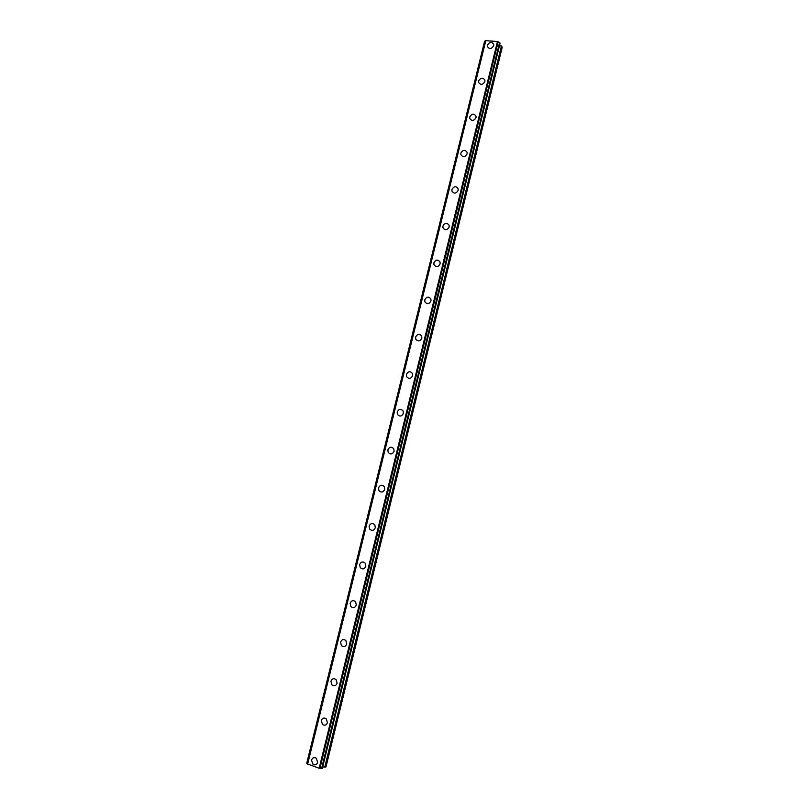 <?xml version="1.0" encoding="UTF-8"?>
<svg xmlns="http://www.w3.org/2000/svg" width="809" height="809" viewBox="0 0 809 809"><rect width="100%" height="100%" fill="white"/><g stroke="black" fill="none" stroke-linecap="round" stroke-linejoin="round"><path stroke-width="1.21" d="M311.505 760.157C312.436 757.77 313.993 757.093 316.177 758.134L317.704 762.341C316.784 764.707 315.237 765.395 313.073 764.394L311.505 760.157L313.073 764.394C315.237 765.395 316.784 764.707 317.704 762.341M327.443 722.68C326.421 725.167 324.803 725.815 322.558 724.591L321.244 720.597C322.275 718.089 323.913 717.452 326.158 718.705L327.443 722.68C326.432 725.167 324.803 725.804 322.569 724.591L321.244 720.597C322.265 718.089 323.903 717.452 326.158 718.716M337.12 683.241C336.018 685.85 334.309 686.447 332.024 685.021L330.921 681.259C332.044 678.63 333.753 678.053 336.048 679.509L337.12 683.241C336.018 685.85 334.319 686.436 332.024 685.021L330.921 681.259C332.044 678.63 333.753 678.053 336.048 679.509M340.549 642.144C341.762 639.413 343.542 638.888 345.868 640.536L346.748 644.035C345.544 646.745 343.785 647.291 341.459 645.673L340.549 642.134L341.459 645.673C343.785 647.291 345.544 646.745 346.748 644.035M356.324 605.051C355.03 607.852 353.209 608.348 350.873 606.558L350.115 603.241C351.43 600.43 353.26 599.944 355.596 601.775L356.324 605.051C355.03 607.852 353.209 608.348 350.873 606.558L350.115 603.241C351.43 600.43 353.25 599.944 355.596 601.775M365.84 566.29C364.454 569.172 362.594 569.627 360.248 567.665L359.631 564.571C361.036 561.679 362.907 561.224 365.253 563.226L365.84 566.29C364.454 569.172 362.594 569.627 360.248 567.665L359.631 564.571C361.026 561.679 362.907 561.224 365.253 563.226M375.305 527.741C373.839 530.694 371.938 531.119 369.592 529.005L369.096 526.113C370.583 523.14 372.494 522.735 374.83 524.879L375.305 527.741C373.839 530.694 371.938 531.119 369.592 529.005L369.096 526.113C370.583 523.14 372.494 522.735 374.83 524.879M378.905 490.578L378.501 487.867C380.068 484.834 382.01 484.46 384.336 486.725L384.72 489.415C383.173 492.428 381.231 492.812 378.905 490.578L378.501 487.867C380.068 484.834 382.01 484.46 384.336 486.725M394.084 451.301C392.456 454.375 390.494 454.729 388.189 452.383L387.865 449.834C389.503 446.75 391.475 446.406 393.781 448.783L394.084 451.291C392.456 454.365 390.494 454.729 388.178 452.383L387.865 449.834C389.493 446.75 391.465 446.406 393.771 448.783M403.388 413.389C401.699 416.514 399.707 416.857 397.421 414.41L397.168 412.024C398.867 408.889 400.87 408.555 403.145 411.043L403.388 413.389C401.699 416.514 399.707 416.857 397.421 414.41L397.168 412.024C398.867 408.889 400.859 408.555 403.145 411.043M412.641 375.7C410.881 378.875 408.879 379.188 406.614 376.66L406.421 374.415C408.191 371.24 410.203 370.927 412.459 373.495L412.641 375.7C410.891 378.875 408.879 379.188 406.614 376.66L406.421 374.415C408.191 371.24 410.203 370.927 412.459 373.495M421.843 338.223C420.033 341.428 418 341.732 415.775 339.133L415.624 337.019C417.444 333.804 419.477 333.51 421.701 336.139L421.843 338.223C420.033 341.428 418.01 341.732 415.775 339.133L415.624 337.019C417.444 333.804 419.477 333.51 421.701 336.139M430.995 300.948C429.124 304.194 427.091 304.487 424.887 301.818L424.765 299.826C426.656 296.579 428.689 296.296 430.894 298.986L430.995 300.948C429.134 304.194 427.091 304.487 424.887 301.818L424.776 299.826C426.646 296.579 428.689 296.296 430.894 298.986M440.106 263.886C438.185 267.162 436.132 267.435 433.948 264.725L433.867 262.844C435.798 259.558 437.851 259.295 440.025 262.035L440.106 263.886C438.185 267.162 436.132 267.435 433.958 264.725L433.867 262.844C435.798 259.558 437.851 259.284 440.025 262.025M449.157 227.016C447.185 230.322 445.122 230.595 442.978 227.835L442.917 226.065C444.899 222.748 446.962 222.485 449.106 225.266L449.157 227.016C447.185 230.322 445.132 230.595 442.978 227.835L442.917 226.065C444.899 222.748 446.962 222.485 449.106 225.266M451.918 189.488C453.94 186.151 456.013 185.888 458.127 188.699L458.157 190.358C456.145 193.695 454.082 193.958 451.958 191.167L451.918 189.488M458.157 190.358C456.145 193.695 454.082 193.958 451.948 191.167L451.918 189.478C453.94 186.141 456.013 185.888 458.127 188.699M467.106 153.902C465.064 157.259 462.981 157.522 460.887 154.701L460.867 153.103C462.93 149.746 465.003 149.483 467.106 152.325L467.106 153.902C465.064 157.259 462.981 157.522 460.887 154.701L460.877 153.103C462.93 149.746 465.003 149.483 467.096 152.325M476.016 117.639C473.922 121.016 471.849 121.279 469.776 118.438L469.776 116.921C471.869 113.543 473.953 113.28 476.016 116.142L476.016 117.639C473.932 121.016 471.849 121.289 469.776 118.438L469.776 116.921C471.869 113.543 473.953 113.28 476.016 116.142M484.874 81.578C482.751 84.975 480.667 85.248 478.615 82.387L478.625 80.94C480.758 77.543 482.842 77.28 484.884 80.152L484.864 81.578C482.751 84.975 480.667 85.238 478.615 82.387L478.625 80.94C480.758 77.533 482.842 77.28 484.884 80.152M493.672 45.719C491.528 49.127 489.435 49.4 487.402 46.528L487.433 45.152C489.587 41.734 491.68 41.471 493.702 44.353L493.672 45.719C491.528 49.127 489.435 49.4 487.412 46.528L487.433 45.152C489.587 41.734 491.68 41.471 493.702 44.353M485.37 41.097L484.611 41.188L306.742 763.251L307.43 763.615M485.471 40.662L307.349 763.908L319.161 768.257L322.336 768.317L500.083 43.17L497.474 41.481L485.481 40.683M322.66 766.993L325.987 766.902L502.258 47.104L499.608 45.122M485.845 40.45L307.622 764.181M497.474 41.481L319.161 768.257M500.073 43.15L322.316 768.338M484.712 41.158L306.833 763.312M485.491 40.642L307.359 763.929M498.091 41.765L319.868 768.348M498.162 41.815L319.949 768.338M499.588 42.493L321.588 768.52M499.76 42.564L321.78 768.54M501.428 45.941L324.733 767.245M501.752 46.184L325.137 767.235M484.611 41.188L306.742 763.251"/></g></svg>
